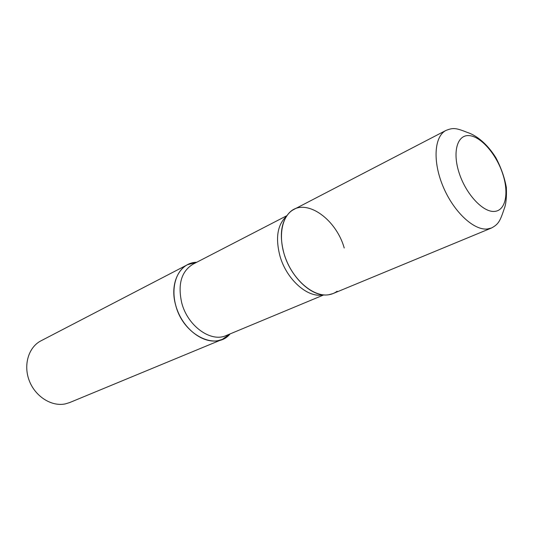 <?xml version="1.0" encoding="UTF-8"?>
<svg xmlns="http://www.w3.org/2000/svg" width="533" height="533" viewBox="0 0 533 533"><rect width="100%" height="100%" fill="white"/><g stroke="black" fill="none" stroke-linecap="round" stroke-linejoin="round"><path stroke-width="0.8" d="M328.568 294.782C314.184 297.088 294.916 281.637 286.248 259.984C277.44 238.371 281.257 215.758 293.916 209.422L446.068 130.378C434.295 136.188 432.476 161.186 442.99 186.303C453.37 211.461 473.564 230.463 487.262 229.01L491.513 227.991L333.085 293.55L328.568 294.782M217.777 340.707C203.399 343.405 185.158 330.247 177.636 311.032C169.974 291.871 174.731 271.137 187.529 264.688L196.704 262.276C179.921 262.383 169.154 283.13 175.737 305.409C183.152 334.984 216.112 351.24 230.063 333.925L222.314 339.394L217.777 340.707M222.314 339.394L69.69 402.555L65.339 403.887C51.648 406.852 35.318 396.612 29.295 380.762C23.139 364.958 28.602 347.096 40.954 340.834L187.529 264.688M344.225 247.985C335.597 217.424 303.557 196.284 288.706 213.413C280.871 222.681 279.312 236.099 284.022 253.661C290.672 276.993 311.085 296.341 326.676 294.969C330.62 294.749 334.111 293.503 337.142 291.231M494.411 211.421C483.098 212.414 466.242 194.505 459.319 173.491C452.231 152.478 457.067 134.862 468.787 135.595C480.413 136.015 495.817 153.437 502.446 173.045C509.235 192.646 505.844 210.742 494.411 211.421M194.652 263.335L192.959 264.208C181.307 271.45 177.582 284.402 181.78 303.07C187.756 326.209 211.048 342.719 226.172 335.543L323.744 294.922M286.374 216.398C277.4 224.779 275.281 238.051 280.005 256.193C286.614 279.612 307.887 298.307 322.891 294.836M491.513 227.991C498.602 224.166 500.061 221.162 504.265 208.643C506.044 204.246 506.736 197.163 506.343 187.403C504.524 177.416 501.047 167.549 495.917 157.795C487.309 143.97 476.649 135.369 467.208 132.391C455.182 127.56 452.93 127.833 446.068 130.378M227.931 334.817L226.172 335.543M192.959 264.208L286.854 215.692"/></g></svg>
